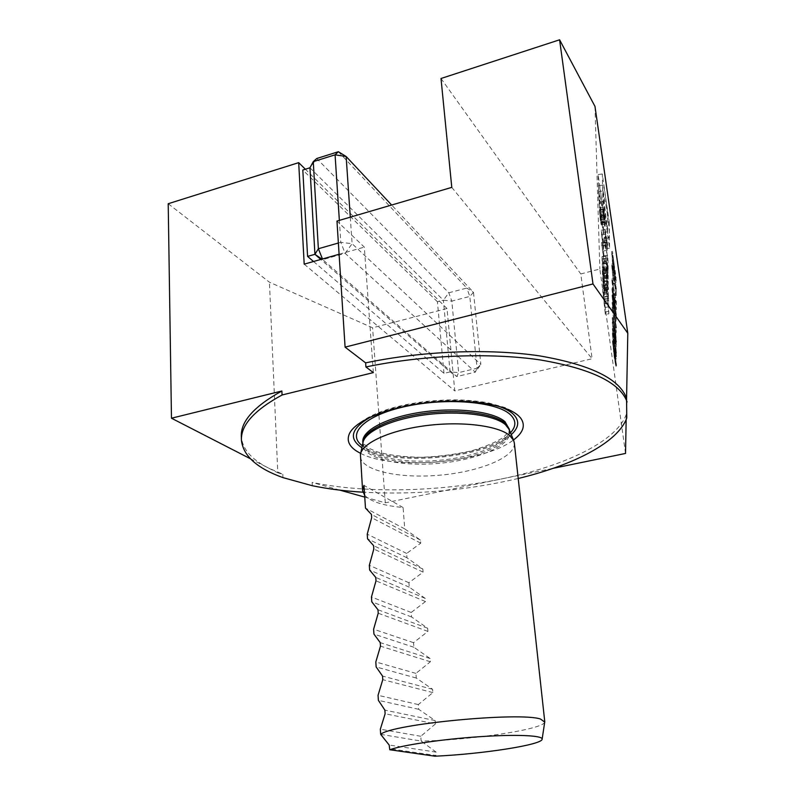 <?xml version="1.0" encoding="UTF-8"?>
<svg xmlns="http://www.w3.org/2000/svg" width="796" height="796" viewBox="0 0 796 796"><rect width="100%" height="100%" fill="white"/><g stroke="black" fill="none" stroke-linecap="round" stroke-linejoin="round"><path stroke-width="0.6" stroke-dasharray="3.98 2.98" d="M613.646 275.605L612.89 267.585L613.706 269.337L612.512 265.018L613.626 276.55L615.915 286.948L616.313 295.465L616.293 286.888L613.646 275.605L612.83 275.715L612.064 267.705L612.89 267.585M613.746 290.052L613 282.281L613.806 284.112L612.641 279.764L613.726 290.948L615.955 301.296L616.343 309.475L616.323 301.316L613.746 290.052L612.95 290.162L612.204 282.391L613 282.281M614.602 305.992L616.452 315.097L612.791 288.003L614.602 305.992L613.815 306.092L615.577 315.972L616.452 315.097M616.432 345.484L613.079 321.813L614.472 335.345L613.149 329.564L616.452 353.205L615.01 339.186L616.432 345.484L615.686 345.583L613.995 336.817L614.741 336.728M613.965 341.534L613.915 336.36L613.099 333.454L613.965 342.449L616.552 357.971L615.567 347.693L616.144 356.24L614.482 342.738L614.403 343.593L613.965 341.534L613.238 341.623L612.711 335.942L613.437 335.842M614.88 356.678L616.562 365.464L613.228 340.618L614.88 356.678L614.164 356.767L615.786 366.13L616.562 365.464M607.358 250.382L605.149 229.616L607.756 245.248L607.229 242.661L607.358 250.382L603.458 250.919L604.015 255.894L607.915 255.357M604.313 220.004L603.259 207.497C603.746 206.811 605.776 224.492 605.189 224.313L604.313 220.004M607.647 266.879L607.517 259.416L605.388 242.034L607.995 260.382L608.164 270.54L607.647 266.879L603.846 267.396L603.676 259.944L607.517 259.416M606.452 271.605L605.776 256.133L608.124 273.058L608.263 283.535L607.02 275.605L606.9 268.988L607.806 278.401L607.736 272.401L606.244 261.406L606.612 272.749L606.452 271.605L602.761 272.113L601.985 256.78L604.343 273.575L604.552 284.043L603.159 269.496L603.816 277.525L607.537 277.028M606.711 285.257L605.935 269.356L608.423 287.028L608.462 289.525L607.776 284.65L608.612 298.759L606.711 285.257L603.109 285.744L602.254 269.854L604.731 287.525L604.781 290.023L604.104 285.147L604.234 290.948L607.875 290.45M608.85 313.843L606.303 288.371L608.642 300.58L608.85 313.843L605.328 314.311L602.831 292.351L606.373 291.873M609.229 222.174L609.577 248.163L602.91 201.527L602.293 173.966L609.229 222.174L605.01 222.761L605.527 248.72L609.577 248.163M625.527 453.441L599.836 269.018L580.782 273.943L592.115 358.747L454.765 390.886L447.004 308.53L372.588 327.783L269.426 282.202L168.205 203.726M594.98 106.415L599.836 269.018M626.163 419.562L626.263 414.447L626.77 418.009M615.467 331.116L612.96 317.664L615.487 337.623L616.512 341.693L615.467 331.116L614.701 331.216L612.214 317.763L612.96 317.664M613.318 310.51L616.403 332.34L613.318 310.51L612.552 310.609L612.532 308.868L613.298 308.768M616.373 319.544L614.592 310.619L612.85 294.898L614.313 309.216L612.92 303.425L616.393 328.042L614.88 313.216L616.373 319.544L615.587 319.644L613.815 310.719L614.592 310.619M616.273 281.257L612.482 251.347L613.467 264.73L616.273 281.257L615.437 281.376L615.417 277.814L616.273 277.704M313.525 261.506L443.989 373.364L450.078 371.901L320.808 259.436M443.989 373.364L437.422 301.764L443.382 300.201L450.078 371.901L458.665 372.618L451.81 301.107L469.809 296.43L477.063 368.22L458.665 372.618L456.775 376.548L475.282 372.15L345.096 253.307L322.738 259.635L456.775 376.548L450.078 371.901M437.422 301.764L302.808 170.016M309.952 167.787L443.382 300.201L451.81 301.107L448.805 292.789L316.709 158.523L309.952 167.787M338.37 151.718L466.834 288.053L448.805 292.789L443.382 300.201M350.29 217.169L352.111 243.705L480.864 364.518L473.491 292.341L391.642 205.03M338.37 243.009L340.788 242.312L339.355 220.383M477.063 368.22L480.864 364.518L475.282 372.15L477.063 368.22M473.491 292.341L469.809 296.43L466.834 288.053L473.491 292.341M345.096 253.307L352.111 243.705L340.788 242.312L345.096 253.307M321.962 259.118L322.738 259.635L322.47 258.969M250.332 458.715L277.794 472.824L269.426 282.202M441.004 78.496L580.782 273.943M518.216 478.486C467.172 490.485 415.413 495.062 362.926 492.197M360.668 453.402C393.552 470.774 484.237 462.784 513.47 439.979M312.321 485.729L312.141 482.416L339.783 490.127M626.263 414.447C616.522 441.69 563.767 466.287 501.271 478.993C438.646 491.898 365.802 493.62 312.141 482.416M277.794 472.824L282.799 474.227L268.262 467.929C251.446 459.382 242.462 448.994 241.327 436.785M282.799 474.227L282.958 477.62M364.747 497.102L385.294 502.833L553.2 468.317M514.365 443.272C515.32 457.342 479.411 471.819 439.511 475.212C399.632 478.814 361.742 470.784 360.339 456.725M544.713 722.081C543.479 729.435 470.844 740.2 421.154 741.076L420.776 736.28L435.432 723.932L385.125 713.763M364.618 495.192C370.558 501.609 383.383 505.719 403.094 507.51L404.746 528.892L420.497 540.126L420.746 543.17L406.647 553.429L406.985 557.797L422.845 569.04L423.094 572.135L408.905 582.722L409.253 587.149L425.233 598.403L425.492 601.547L411.214 612.462L411.562 616.97L427.651 628.233L427.92 631.417L413.542 642.68L413.9 647.257L430.119 658.521L430.377 661.765L415.92 673.386L416.278 678.033L432.616 689.306L432.885 692.6L418.328 704.579L418.696 709.296L435.163 720.579L435.432 723.932M434.974 756.2L435.919 755.464L390 748.837M380.677 734.35L421.154 741.076L436.118 752.12L435.919 755.464M403.094 507.51L363.961 485.401M404.746 528.892L365.483 508.107M406.647 553.429L367.235 534.176M406.985 557.797L367.543 538.822M408.905 582.722L369.324 565.329M409.253 587.149L369.642 570.045M411.214 612.462L371.453 597M411.562 616.97L371.772 601.806M413.542 642.68L373.613 629.218M413.9 647.257L373.941 634.094M415.92 673.386L375.811 661.973M416.278 678.033L376.15 666.939M418.328 704.579L378.05 695.306M418.696 709.296L378.389 700.351M420.776 736.28L380.329 729.216M385.294 502.833L372.588 327.783M373.344 372.608L364.319 247.108L336.957 221.079M339.096 254.262L364.319 247.108M447.004 308.53L305.365 169.22M451.78 187.378L592.115 358.747M304.191 264.153L454.765 390.886M605.527 248.72L598.91 202.084L598.134 174.563L605.01 222.761M598.134 174.563L602.293 173.966M598.91 202.084L602.91 201.527M602.184 224.86C599.866 208.751 597.866 185.538 598.861 185.657C600.323 183.408 606.721 239.188 604.93 238.422C604.383 238.243 603.467 233.726 602.184 224.86M606.214 224.293C603.865 208.194 601.925 184.961 602.98 185.07C604.552 182.811 610.92 238.611 609.02 237.855C608.442 237.686 607.497 233.158 606.214 224.293M603.03 190.96L607.318 211.796L607.627 231.825L603.03 190.96L598.95 191.537L603.129 212.383L607.318 211.796M603.129 212.383L603.577 232.382L598.95 191.537M603.577 232.382L607.627 231.825M606.711 292.759L607.915 303.475L606.711 292.759L603.159 293.236L604.373 303.943L607.915 303.475M604.373 303.943L603.159 293.236M604.254 299.137L607.836 298.649M602.831 292.351L602.741 288.849L605.03 301.067L605.328 314.311M605.268 311.893L608.811 311.425M604.761 307.425L608.313 306.948M604.622 301.067L608.204 300.59M605.089 303.575L608.681 303.097M605.03 301.067L608.642 300.58M602.741 288.849L606.303 288.371M607.587 288.988L603.955 289.475L603.905 290.649L603.109 285.744M603.955 289.475L607.647 289.416M604.234 290.948L604.99 299.236L604.015 289.913M604.99 299.236L608.612 298.759M604.94 296.828L608.572 296.341M604.104 285.147L607.776 284.65M604.781 290.023L608.462 289.525M604.731 287.525L608.423 287.028M602.254 269.854L605.935 269.356M602.811 275.943L603.637 281.854L607.308 281.356L607.398 287.426L606.482 275.446L602.811 275.943L602.96 281.814L606.592 281.326M603.637 281.854L603.766 287.923L603.507 286.57L607.129 286.072M602.96 281.814L603.507 286.57M607.308 281.356L606.482 275.446M606.572 270.113L602.861 270.62L602.761 272.113M602.92 273.247L606.612 272.749M602.861 270.62L602.612 268.013L606.333 267.506M603.816 277.525L603.627 269.546L602.482 261.914L602.612 268.013M603.617 276.093L607.338 275.585M603.517 272.063L607.258 271.555M603.159 269.496L606.9 268.988M603.318 276.103L607.02 275.605M603.676 259.944L601.547 242.571L604.134 260.909L604.363 271.058L603.846 267.396M604.363 271.058L608.164 270.54M604.134 260.909L607.995 260.382M601.547 242.571L605.388 242.034M601.617 245.367L605.448 244.84M600.343 219.776L599.478 209.656L600.343 219.776M604.293 219.228L603.448 209.099L604.293 219.228M600.363 220.552L599.288 208.054C599.736 207.378 601.776 225.049 601.229 224.87L600.363 220.552M604.254 216.602L603.507 209.487L604.861 222.124L604.254 216.602L600.264 217.378L599.975 215.855L603.925 215.308M599.975 215.855L600.9 222.671L600.363 217.905L604.323 217.358M600.363 217.905L600.293 217.159M600.9 222.671L604.861 222.124M600.88 222.084L604.851 221.527M600.274 216.253L604.244 215.696M600.254 215.587L604.234 215.029M600.821 219.557L604.801 219.009M600.801 219.039L604.791 218.482M599.537 210.044L603.507 209.487M603.667 211.069L604.094 215.547L603.667 211.069L599.696 211.627L600.134 216.104L600.104 214.542L604.084 213.985M599.696 211.627L600.104 214.542M604.015 255.894L601.229 230.163L603.726 242.74L603.458 250.919M603.278 243.208L607.229 242.661M603.796 245.795L607.756 245.248M603.726 242.74L607.706 242.193M601.229 230.163L605.149 229.616M601.338 234.412L605.229 233.875M604.084 258.819L607.965 258.282M605.597 234.601L606.93 246.511L606.831 240.671L605.597 234.601L601.686 235.138L603.02 247.049L606.93 246.511M603.02 247.049L602.89 241.218L601.686 235.138M602.89 241.218L606.831 240.671M615.845 365.563L614.124 350.121L614.84 350.021M614.124 350.121L612.452 341.325L613.169 341.235M612.452 341.325L614.164 356.767M614.164 355.892L612.82 343.295L614.97 361.314L613.537 343.205L616.233 363.115L614.87 355.802M612.781 343.713L613.497 343.613M614.97 361.314L615.686 361.215M615.507 363.215L616.233 363.115M612.711 335.942L613.189 337.375L613.925 337.275M613.189 337.375L613.179 336.449L613.915 336.36M613.179 336.449L612.373 333.554L613.099 333.454M612.373 333.554L613.248 342.539L613.965 342.449M613.248 342.539L613.905 346.141L614.631 346.041M613.905 346.141L614.194 349.205L614.92 349.116M614.194 349.205L614.771 353.931L615.497 353.842M614.771 353.931L615.736 358.847L616.552 357.971M615.815 358.061L614.83 347.792L615.567 347.693M614.83 347.792L614.83 348.698L615.567 348.598M614.83 348.698L615.288 352.737L616.024 352.638M615.288 352.737L615.477 355.673L616.213 355.573M615.477 355.673L614.801 353.245L615.527 353.155M614.801 353.245L614.084 345.225L614.82 345.136M614.084 345.225L613.746 342.837L614.482 342.738M613.746 342.837L613.238 341.623M613.995 336.817L612.333 321.912L613.079 321.813M612.333 321.912L612.343 323.027L613.089 322.927M612.343 323.027L613.726 335.444L614.472 335.345M613.726 335.444L612.403 328.569L613.139 328.479M612.403 328.569L612.413 329.663L613.149 329.564M612.413 329.663L614.005 337.902L614.741 337.812M614.005 337.902L615.716 353.305L616.452 353.205M615.716 353.305L615.716 352.26L616.452 352.16M615.716 352.26L614.263 339.285L615.01 339.186M614.263 339.285L615.686 346.648L616.442 346.559M615.686 346.648L615.686 345.583M612.214 317.763L612.403 319.813L613.149 319.713M612.403 319.813L613.736 326.589L614.492 326.489M613.736 326.589L613.716 327.474L614.472 327.375M613.716 327.474L614.731 337.723L615.487 337.623M614.731 337.723L615.676 342.509L616.512 341.693M615.756 341.792L614.701 331.216M615.408 339.375L614.104 329.166L615.408 339.375L616.104 339.812L614.86 329.066L616.164 339.275M614.751 336.907L615.497 336.808M614.064 329.733L614.81 329.634M614.721 332.27L615.477 332.171M612.532 308.868L612.194 307.057L612.95 306.948M612.194 307.057L612.214 309.147L612.97 309.047M612.214 309.147L615.636 333.415L616.403 333.315M615.636 333.415L615.636 332.439L616.403 332.34M615.636 332.439L612.552 310.609M613.815 310.719L612.074 294.998L612.85 294.898M612.074 294.998L612.084 296.221L612.86 296.122M612.084 296.221L613.537 309.326L614.313 309.216M613.537 309.326L612.144 302.331L612.91 302.221M612.144 302.331L612.154 303.525L612.92 303.425M612.154 303.525L613.815 311.913L614.602 311.813M613.815 311.913L615.616 328.151L616.393 328.042M615.616 328.151L615.616 326.997L616.393 326.897M615.616 326.997L614.094 313.316L614.88 313.216M614.094 313.316L615.587 320.828L616.373 320.718M615.587 320.828L615.587 319.644M615.656 315.206L613.756 298.042L614.552 297.933M613.756 298.042L611.925 288.938L612.711 288.829M611.925 288.938L613.815 306.092M613.806 305.027L612.343 290.968L615.288 312.659L613.806 305.027L614.592 304.928L613.129 290.858L616.084 312.549L614.592 304.928M612.293 291.515L613.079 291.416M614.691 310.858L615.477 310.748M615.288 312.659L616.084 312.549M612.204 282.391L613.01 285.336L613.815 285.227M613.01 285.336L613 284.222L613.806 284.112M613 284.222L611.835 279.874L612.641 279.764M611.835 279.874L612.93 291.057L613.726 290.948M612.93 291.057L615.149 301.395L615.955 301.296M615.149 301.395L615.179 306.987L615.975 306.878M615.179 306.987L615.547 309.584L616.343 309.475M615.547 309.584L615.517 301.415L616.323 301.316M615.517 301.415L614.034 295.595L614.84 295.485M614.034 295.595L612.95 290.162M612.064 267.705L612.89 270.62L613.716 270.511M612.89 270.62L612.88 269.446L613.706 269.337M612.88 269.446L611.686 265.128L612.512 265.018M611.686 265.128L612.811 276.66L613.626 276.55M612.811 276.66L615.089 287.058L615.915 286.948M615.089 287.058L615.109 292.928L615.935 292.819M615.109 292.928L615.487 295.575L616.313 295.465M615.487 295.575L615.457 286.998L616.293 286.888M615.457 286.998L613.945 281.187L614.771 281.078M613.945 281.187L612.83 275.715M615.417 277.814L611.636 251.456L612.482 251.347M611.636 251.456L612.631 264.849L613.467 264.73M612.631 264.849L613.418 268.859L614.253 268.75M613.418 268.859L614.383 278.073L615.218 277.963M614.383 278.073L615.437 281.376M613.696 270.063L613.626 266.471L615.039 276.282L614.96 279.625L613.696 270.063L614.532 269.953L614.472 266.352L615.885 276.172L615.796 279.505L614.532 269.953M612.631 263.695L612.034 255.367L613.169 266.262L612.88 255.247L614.084 263.655L614.005 266.153L613.457 263.585M612.054 257.018L612.89 256.909M612.034 255.367L612.88 255.247M613.248 264.58L614.094 264.471M613.238 263.775L614.084 263.655M613.626 266.471L614.472 266.352M614.383 276.899L615.218 276.789M615.049 277.973L615.885 277.854M615.039 276.282L615.885 276.172M509.201 429.522C515.141 443.8 479.879 459.77 439.233 463.302C398.637 467.162 360.419 457.879 362.936 442.835L362.926 442.924M509.41 430.039L509.45 430.248C511.311 444.049 477.381 458.446 439.103 461.819C400.846 465.411 364.319 457.421 362.956 443.581L362.916 442.954M509.34 429.233C510.296 443.044 476.227 457.193 438.218 460.406C400.229 463.839 364.2 455.81 362.847 442.019C361.553 441.591 363.404 443.581 368.399 447.979L377.095 451.839C388.737 455.103 403.214 456.934 420.537 457.322C438.417 456.675 455.601 454.456 472.098 450.685C486.595 446.218 497.062 441.71 503.49 437.173C507.987 432.905 509.938 430.278 509.35 429.303M510.505 432.725C489.421 457.72 387.553 466.695 362.319 445.73M511.281 434.626C486.555 458.556 390.528 467.013 361.881 447.74M370.926 416.825C399.841 400.885 465.819 395.124 497.002 405.781M420.497 540.126L371.434 514.405M420.746 543.17L371.662 517.698M422.845 569.04L373.583 545.648M423.094 572.135L373.812 549.001M425.233 598.403L375.762 577.428M425.492 601.547L376.001 580.831M427.651 628.233L377.981 609.756M427.92 631.417L378.219 613.209M430.119 658.521L380.239 642.631M430.377 661.765L380.478 646.153M432.616 689.306L382.538 676.083M432.885 692.6L382.776 679.665M435.163 720.579L384.876 710.122M436.118 752.12L389.184 745.056M602.612 281.147L606.224 280.66M603.497 288.53L607.109 288.043M603.925 290.55L607.547 290.062M604.124 291.983L607.746 291.495M604.622 296.58L608.234 296.092M604.562 294.172L608.204 293.684M602.463 277.933L606.094 277.446M603.776 287.674L607.418 287.187M603.288 285.048L606.92 284.56M602.254 267.386L605.955 266.879M602.463 262.192L606.214 261.685M602.751 263.277L606.512 262.77M603.627 269.546L607.398 269.028M603.975 272.909L607.736 272.401M604.104 278.64L607.836 278.142M604.134 281.884L607.836 281.386M604.572 283.933L608.293 283.436M604.602 281.854L608.333 281.356M604.492 276.938L608.253 276.421M604.343 273.575L608.124 273.058M603.826 268.74L607.617 268.222M602.433 258.78L606.204 258.262M601.985 256.78L605.746 256.262M601.975 258.999L605.716 258.481M602.104 264.043L605.816 263.536M600.532 219.487L604.492 218.94M600.602 219.587L604.562 219.039M599.587 211.905L603.547 211.348M599.736 212.99L603.696 212.433M600.144 215.895L604.104 215.338M614.124 350.996L614.85 350.907M613.726 325.425L614.482 325.325M613.766 299.107L614.562 298.998M614.204 297.644L615 297.545M614.114 283.316L614.94 283.207M611.666 254.123L612.502 254.004M613.636 267.267L614.472 267.148M241.457 440.477L241.427 439.661M360.598 453.73L360.429 454.496M350.24 432.158C362.488 416.477 387.682 406.249 425.8 401.463C447.302 399.413 463.501 398.836 487.988 402.746L504.992 407.542L512.753 411.343L520.644 418.039M604.93 238.422L609.02 237.855M598.861 185.657L602.98 185.07M603.905 290.649L607.517 290.162M603.955 289.445L607.597 288.958M603.766 287.923L607.398 287.426M602.482 261.914L606.244 261.406M604.084 278.899L607.806 278.401M604.552 284.043L608.263 283.535M602.015 256.65L605.776 256.133M601.04 223.268L605.01 222.721M599.478 209.656L603.448 209.099M601.229 224.87L605.189 224.313M599.288 208.054L603.259 207.497M600.264 217.378L604.224 216.82M600.134 216.104L604.094 215.547M613.228 340.618L612.512 340.708M616.502 366.041L615.786 366.13M613.537 343.205L612.82 343.295M616.194 363.503L615.467 363.593M613.477 335.325L612.751 335.424M613.159 332.768L612.432 332.867M616.472 358.757L615.736 358.847M616.144 356.24L615.417 356.339M614.403 343.593L613.676 343.683M616.432 342.419L615.676 342.509M616.104 339.812L615.348 339.912M614.86 329.066L614.104 329.166M612.791 288.003L612.005 288.112M616.363 315.873L615.577 315.972M613.129 290.858L612.343 290.968M616.024 313.077L615.228 313.176M613.069 281.545L612.263 281.655M612.721 278.759L611.925 278.869M612.96 266.799L612.134 266.909M612.602 263.944L611.776 264.053M616.164 282.48L615.328 282.59M614.005 266.153L613.169 266.262M615.796 279.505L614.96 279.625"/><path stroke-width="1.19" d="M627.795 333.255L594.98 106.415L559.598 39.8L441.004 78.496L451.78 187.378L336.957 221.079L345.086 347.136L365.633 362.867C422.537 350.877 489.639 348.359 539.768 355.911C590.751 364.757 619.686 378.886 626.571 398.308L627.795 333.255L592.99 283.943L345.086 347.136M518.216 478.486C573.279 465.212 617.905 442.596 626.77 418.009L626.571 398.308M553.2 468.317L625.527 453.441L626.163 419.562M307.584 256.411L314.927 254.322L309.952 167.787L302.808 170.016L307.584 256.411L313.525 261.506M320.808 259.436L314.927 254.322L321.962 259.118M339.355 220.383L335.076 154.822L313.266 161.658L316.709 158.523L338.37 151.718L346.141 156.494L350.29 217.169M391.642 205.03L346.141 156.494L335.076 154.822L338.37 151.718M309.952 167.787L313.266 161.658L318.37 248.74L338.37 243.009M322.47 258.969L318.37 248.74L314.927 254.322M362.926 492.197C344.777 491.082 327.902 488.923 312.321 485.729L282.958 477.62C257.138 468.356 243.307 455.979 241.457 440.477C240.551 425.452 254.083 410.288 282.063 394.985L281.884 391.005L171.468 418.218L250.332 458.715M171.468 418.218L168.205 203.726L298.689 162.653L304.191 264.153L339.096 254.262M365.633 362.867L365.911 366.966C422.895 355.026 490.077 352.479 540.255 359.941C591.279 368.687 620.223 382.697 627.089 401.99M365.911 366.966L373.344 372.608L282.063 394.985M513.47 439.979C523.41 432.556 525.798 425.243 520.644 418.039L518.435 415.701C506.246 404.348 467.939 398.348 428.308 402.627C388.667 406.826 355.514 420.407 349.434 433.621C346.419 440.467 349.056 446.447 357.354 451.571L360.668 453.402M241.427 439.661L241.327 436.785C240.422 421.651 253.944 406.398 281.884 391.005M339.783 490.127L364.747 497.102M362.578 490.246L360.429 454.496C362.08 443.024 389.931 430.208 425.979 425.641C461.998 420.994 498.465 425.701 509.888 435.671L513.699 440.546L514.365 443.272M364.618 495.192L362.598 490.625L363.961 485.401L365.483 508.107L371.434 514.405L371.662 517.698L367.235 534.176L367.543 538.822L373.583 545.648L373.812 549.001L369.324 565.329L369.642 570.045L375.762 577.428L376.001 580.831L371.453 597L371.772 601.806L377.981 609.756L378.219 613.209L373.613 629.218L373.941 634.094L380.239 642.631L380.478 646.153L375.811 661.973L376.15 666.939L382.538 676.083L382.776 679.665L378.05 695.306L378.389 700.351L384.876 710.122L385.125 713.763L380.329 729.216L380.677 734.35C391.373 724.101 520.047 711.743 540.544 719.057L544.713 722.081M389.791 749.752C402.378 745.126 441.253 739.325 478.287 736.788C515.38 734.211 542.394 735.385 542.146 739.046C543.21 744.698 482.694 754.041 434.974 756.2L389.791 749.752L389.184 745.056L380.677 734.35M592.99 283.943L559.598 39.8M305.365 169.22L298.689 162.653M360.598 453.73L362.936 442.835C364.588 431.601 391.164 419.154 425.472 414.776C459.75 410.328 494.505 414.975 505.52 424.746L509.201 429.522L513.699 440.546M362.926 442.924C362.439 431.601 388.07 418.467 422.945 413.612C457.76 408.666 493.928 413.243 505.152 423.273L509.41 430.039M362.916 442.954L362.847 442.019C361.454 430.646 386.677 417.194 421.8 412.119C456.864 406.955 493.649 411.522 504.982 421.691L509.34 429.233M362.319 445.73C346.121 434.118 364.369 415.432 405.502 406.467C446.447 397.333 496.644 401.652 510.236 414.537C516.276 420.248 516.375 426.318 510.505 432.725M497.002 405.781C504.127 408.03 509.46 410.746 513.002 413.92C519.788 420.487 519.221 427.382 511.281 434.626M361.881 447.74C348.091 438.487 351.106 428.178 370.926 416.825M544.743 721.494L514.306 442.715M542.146 739.046L544.772 721.713M509.43 430.069L509.35 429.303M349.434 433.621L350.24 432.158"/></g></svg>
